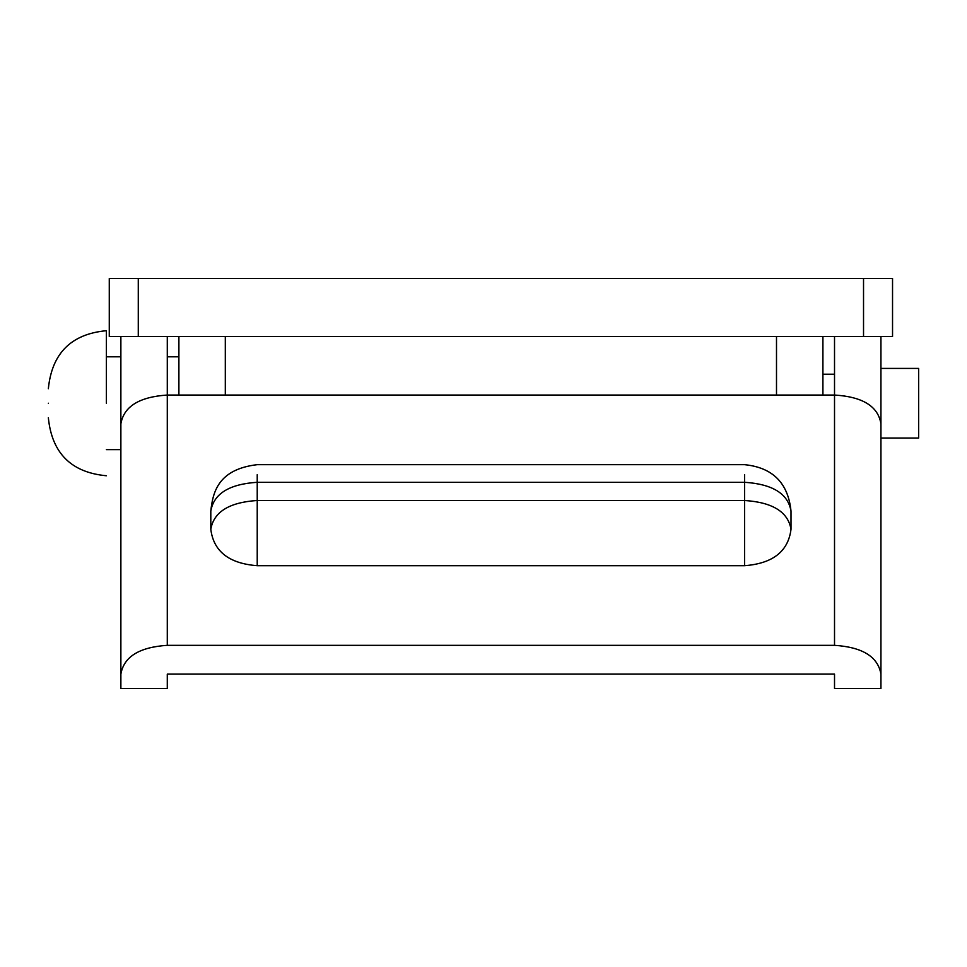 <?xml version="1.0" encoding="UTF-8"?>
<svg xmlns="http://www.w3.org/2000/svg" width="967" height="967" viewBox="0 0 967 967"><rect width="100%" height="100%" fill="white"/><g stroke="black" fill="none" stroke-linecap="round" stroke-linejoin="round"><path stroke-width="1.45" d="M918.65 368.475L918.65 438.039L880.937 438.039M106.37 403.227L106.37 330.702L106.37 403.227M48.35 403.227C48.35 421.938 48.35 421.938 48.35 403.227C48.35 384.515 48.35 384.515 48.35 403.227M776.501 395.044L776.501 336.504L776.501 395.044M822.917 336.504L822.917 395.044M225.311 395.044L225.311 336.504L225.311 395.044M178.895 336.504L178.895 395.044M109.271 278.484L138.281 278.484L138.281 336.504L109.271 336.504L109.271 278.484M863.531 278.484L892.541 278.484L892.541 336.504L863.531 336.504L863.531 278.484L138.281 278.484M863.531 336.504L138.281 336.504M120.875 336.504L120.875 547.334M167.291 336.504L167.291 645.327C139.296 647.153 123.824 656.762 120.875 674.12L120.875 423.848C123.824 406.478 139.296 396.881 167.291 395.044L834.521 395.044C862.709 396.76 878.181 406.358 880.937 423.848L880.937 674.12C877.988 656.762 862.516 647.153 834.521 645.327L167.291 645.327M167.291 688.516L167.291 674.12L167.291 688.516L120.875 688.516L120.875 674.12M257.222 474.676L257.222 482.291C229.227 484.116 213.755 493.726 210.806 511.084C212.8 492.505 217.95 469.297 257.222 464.668L744.59 464.668C772.669 467.508 788.141 482.98 791.006 511.084L791.006 529.287C788.25 551.395 772.778 563.531 744.59 565.695L257.222 565.695C229.034 563.531 213.562 551.395 210.806 529.287C213.755 511.918 229.227 502.32 257.222 500.495L744.59 500.495L744.59 482.291L257.222 482.291L257.222 565.695M210.806 511.084L210.806 529.287M834.521 674.12L834.521 688.516L834.521 674.12L167.291 674.12M834.521 336.504L834.521 645.327M880.937 336.504L880.937 547.334M880.937 674.12L880.937 688.516L834.521 688.516M791.006 511.084C788.057 493.726 772.585 484.116 744.59 482.291L744.59 474.676M744.59 565.695L744.59 500.495C772.585 502.32 788.057 511.918 791.006 529.287M880.937 368.415L918.65 368.415M822.917 374.217L834.521 374.217M106.37 356.811L120.875 356.811M167.291 356.811L178.895 356.811M106.37 449.643L120.875 449.643M106.37 475.752C71.22 472.488 51.88 453.148 48.35 417.732M106.37 330.702C71.22 333.966 51.88 353.306 48.35 388.722"/></g></svg>
